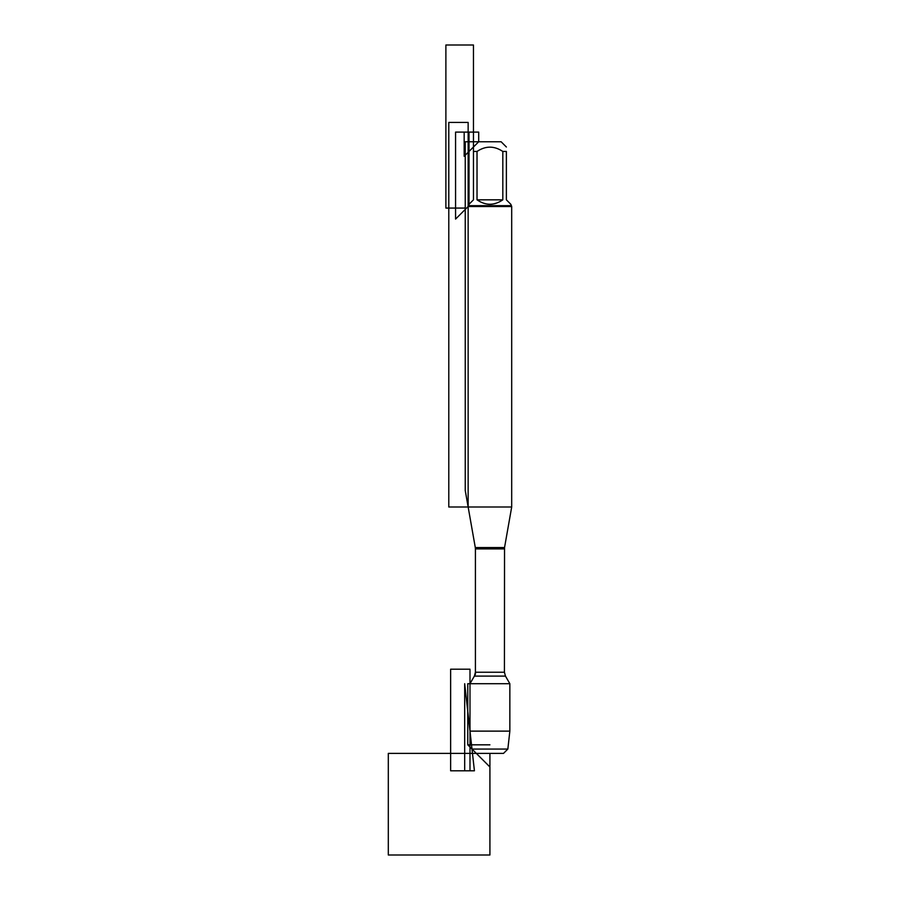 <?xml version="1.0" encoding="UTF-8"?>
<svg xmlns="http://www.w3.org/2000/svg" width="900" height="900" viewBox="0 0 900 900"><rect width="100%" height="100%" fill="white"/><g stroke="black" fill="none" stroke-linecap="round" stroke-linejoin="round"><path stroke-width="1.35" d="M507.848 749.059L503.516 753.39L476.325 753.39L471.994 749.059L507.848 749.059L509.85 731.126L509.85 683.707L505.463 676.102L504.428 672.232L504.54 547.56L475.301 547.56L468.146 507.004L511.695 507.004L511.695 206.516L468.146 206.516L468.146 507.004L468.146 122.422L448.785 122.422L448.785 507.004L468.146 507.004M509.85 683.707L469.991 683.707L469.991 731.126L509.85 731.126M489.915 753.39L388.305 753.39L388.305 855L489.915 855L489.915 753.39L489.915 766.98L467.764 744.829L489.915 744.829L467.764 744.829L467.764 683.707L469.991 683.707L475.414 674.314L475.414 548.224L465.244 490.545L465.244 141.773L478.699 141.773L464.175 156.285L464.175 132.097L478.699 132.097L478.699 141.773L501.142 141.773L506.374 147.004M477.022 199.834C485.618 205.718 494.213 205.718 502.819 199.834L477.022 199.834L477.022 151.447C485.618 145.721 494.213 145.721 502.819 151.447L506.374 151.447C506.374 145.721 506.374 145.721 506.374 151.447L506.374 199.834L510.817 204.289L511.695 206.516M502.819 199.834L502.819 151.447M510.817 205.65L469.012 205.65L455.569 219.094L455.569 132.097L469.012 132.097L469.012 205.65L469.012 204.289L473.468 199.834L473.468 151.447C473.468 145.721 473.468 145.721 473.468 151.447L477.022 151.447M469.012 205.65L468.146 206.516M471.994 749.059L469.991 731.126M465.244 208.069L445.882 208.069L445.882 45L473.468 45L473.468 151.447M469.991 669.195L469.991 770.805L450.63 770.805L450.63 669.195L469.991 669.195M474.424 770.805L464.681 683.707L464.681 770.805L474.424 770.805L464.681 683.707M504.428 548.899L475.414 548.899L475.414 672.232L504.428 672.232M505.463 676.102L474.379 676.102L469.991 683.707M504.54 547.56L511.695 507.004M475.414 672.232L474.379 676.102M475.301 547.56L475.414 548.899M478.699 141.773L473.468 147.004"/></g></svg>

